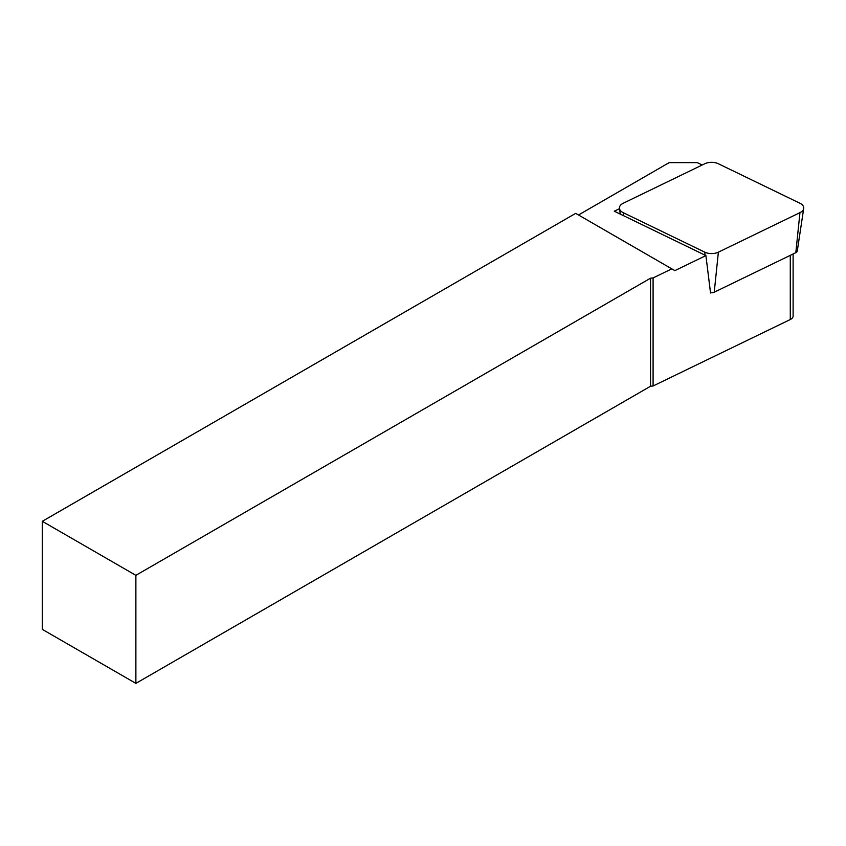 <?xml version="1.0" encoding="UTF-8"?>
<svg xmlns="http://www.w3.org/2000/svg" width="846" height="846" viewBox="0 0 846 846"><rect width="100%" height="100%" fill="white"/><g stroke="black" fill="none" stroke-linecap="round" stroke-linejoin="round"><path stroke-width="1.27" d="M619.473 208.676L614.281 211.193L705.902 255.587L674.865 270.625L575.682 213.361L42.3 521.305L42.3 629.361L135.878 683.378L135.878 575.333L42.3 521.305M702.18 165.002L697.252 162.622L669.186 162.622L578.495 214.979M135.878 575.333L650.542 278.186L653.091 277.932L671.809 268.859M793.114 253.99L793.114 316.013A7.942 4.579 180 0 1 790.28 319.524L653.091 385.977L650.542 386.241L135.878 683.378M650.542 386.241L650.542 278.186M653.091 385.977L653.091 277.932M711.063 292.737L710.545 292.991L705.902 255.587M710.503 292.684A4.135 2.39 0 0 0 714.236 292.198L795.811 252.679A4.135 2.39 0 0 0 797.27 251.061L803.7 208.486A10.586 6.112 180 0 1 799.956 212.642L718.381 252.161A10.586 6.112 180 0 1 704.771 252.161L623.185 212.642A10.586 6.112 180 0 1 619.452 208.486A10.586 6.112 180 0 1 623.185 203.273L704.771 163.754A10.586 6.112 180 0 1 718.381 163.754L799.956 203.273A10.586 6.112 180 0 1 803.7 208.486M790.28 255.365L790.28 319.524M799.956 212.642L795.811 252.679M623.185 212.642L623.502 215.667M704.771 252.161L705.078 255.185M718.381 252.161L714.236 292.198M620.298 214.112L619.452 208.486"/></g></svg>
